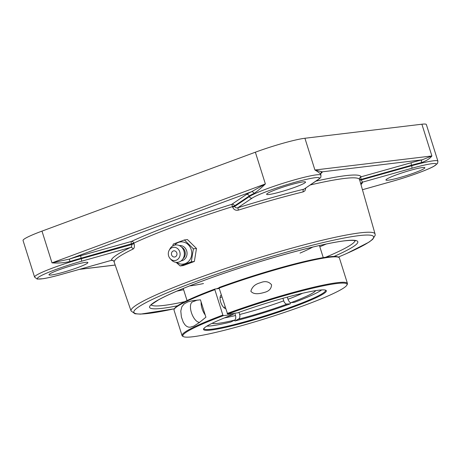 <?xml version="1.0" encoding="UTF-8"?>
<svg xmlns="http://www.w3.org/2000/svg" width="461" height="461" viewBox="0 0 461 461"><rect width="100%" height="100%" fill="white"/><g stroke="black" fill="none" stroke-linecap="round" stroke-linejoin="round"><path stroke-width="0.69" d="M253.982 193.459C257.267 191.327 261.064 188.157 265.369 183.945L251.504 191.736A2.265 1.832 -115.1 0 1 253.982 193.459A38.251 3.665 -17.5 0 0 249.234 196.006L249.407 196.542L234.712 206.43C235.283 207.709 236.309 208.159 237.801 207.773L238.441 210.101A129.351 12.395 -17.5 0 1 303.234 191.868L304.917 190.837L305.856 187.915M70.026 261.491A38.251 3.665 -17.5 0 1 81.124 258.177L133.84 243.114A2.265 1.827 65 0 0 131.391 241.455L81.05 255.619A40.522 3.884 162.5 0 0 69.3 259.122L51.995 262.862C57.763 263.346 63.774 262.885 70.026 261.491L69.3 259.122L251.504 191.736A40.522 3.884 162.5 0 0 246.479 194.438A2.265 2.144 -123.9 0 1 249.234 196.006L234.545 205.888A2.265 2.144 -123.9 0 0 231.791 204.321L232.511 206.62L234.545 205.888L234.712 206.43L232.678 207.162C233.802 209.732 235.727 210.706 238.441 210.101M320.764 173.515A40.522 3.884 162.5 0 0 322.245 171.832A2.265 2.259 -13.7 0 0 320.723 174.523L320.723 174.523A2.265 2.259 -13.7 0 0 320.752 174.621M411.396 162.658L361.061 176.828A2.265 0.697 -105.7 0 0 361.13 179.387L411.471 165.222A2.265 0.697 -105.7 0 1 411.396 162.658A40.522 3.884 162.5 0 1 422.132 159.84A2.265 1.314 -103.6 0 0 421.602 162.554C426.46 160.831 429.894 158.63 431.894 155.962L422.132 159.84L322.245 171.832L314.921 170.005C318.442 172.011 320.389 173.567 320.764 174.667L320.925 175.18A38.251 3.665 162.5 0 0 289.064 181.432A38.251 3.665 162.5 0 0 249.407 196.542A2.265 2.144 -123.9 0 0 252.161 198.109A35.987 3.452 -17.5 0 1 294.74 182.36A35.987 3.452 -17.5 0 1 318.084 179.56L304.197 189.027L318.672 179.289A2.265 2.144 -123.9 0 1 318.084 179.56M392.334 181.3A2.265 0.697 -105.7 0 0 392.409 181.294C408.515 176.788 427.157 170.08 433.91 166.283L437.593 163.396L437.898 161.137L426.362 124.551A38.251 3.665 162.5 0 0 421.884 124.216L431.894 155.962L314.921 170.005L304.917 138.26L421.884 124.216M304.917 138.26A38.251 3.665 162.5 0 0 255.365 152.205L41.986 231.117A38.251 3.665 162.5 0 0 23.05 240.515L34.587 277.096L37.162 279.078L43.282 278.692C48.065 277.902 54.323 276.421 62.062 274.249A2.265 0.697 74.3 0 1 61.993 274.26M315.941 181.127A131.76 12.626 162.5 0 1 361.061 176.828A2.265 2.259 -16.6 0 0 359.557 179.6L360.15 181.686M113.953 261.41L114.161 261.79A129.351 12.395 -17.5 0 1 133.068 249.073C134.428 248.179 134.745 246.37 134.024 243.65L133.84 243.114A129.495 12.412 -17.5 0 1 232.511 206.62L232.678 207.162M359.713 180.142L361.286 179.928L362.502 182.164A2.265 2.253 3.7 0 0 360.911 184.348M111.441 260.344L111.337 260.373A2.265 2.253 -176.3 0 1 114.161 261.79M133.068 249.073A2.265 1.873 64.4 0 0 130.578 247.43C131.633 246.871 131.984 245.915 131.644 244.543L134.024 243.65M303.234 191.868A2.265 1.256 76.2 0 1 303.724 189.223A131.616 12.614 162.5 0 0 237.801 207.773L252.161 198.109M295.443 187.062A20.399 1.953 -17.5 0 1 266.631 194.323A20.399 1.953 -17.5 0 1 276.727 189.31A20.399 1.953 -17.5 0 1 305.545 182.049A20.399 1.953 -17.5 0 1 295.443 187.062M85.516 262.367A20.399 1.953 -17.5 0 1 87.901 262.54A20.399 1.953 -17.5 0 1 73.558 269.057A20.399 1.953 -17.5 0 1 51.373 274.992A20.399 1.953 -17.5 0 1 48.987 274.814A20.399 1.953 -17.5 0 1 63.33 268.296A20.399 1.953 -17.5 0 1 85.516 262.367M388.323 180.176A20.399 1.953 -17.5 0 1 385.938 179.997A20.399 1.953 -17.5 0 1 400.281 173.48A20.399 1.953 -17.5 0 1 422.466 167.55A20.399 1.953 -17.5 0 1 424.852 167.723A20.399 1.953 -17.5 0 1 410.509 174.241A20.399 1.953 -17.5 0 1 388.323 180.176M184.383 239.962L187.466 239.587L196.484 248.473L194.363 261.468L191.286 261.836L193.401 248.842L184.383 239.962L173.25 244.076L172.789 245.903M196.484 248.473L193.401 248.842M194.363 261.468L183.23 265.588L180.153 265.957L191.286 261.836M176.079 262.332L180.153 265.957M174.598 245.137A11.173 9.912 83.2 0 1 178.488 242.4A11.173 9.912 83.2 0 1 191.182 249.551A11.173 9.912 83.2 0 1 185.178 263.617A11.173 9.912 83.2 0 1 176.667 262.372M171.601 254.893A3.118 2.766 83.2 0 1 174.702 250.882A3.118 2.766 83.2 0 1 176.321 256.005A3.118 2.766 83.2 0 1 171.601 254.893M179.323 245.557A7.699 6.829 83.2 0 1 186.866 251.608A7.699 6.829 83.2 0 1 182.521 260.511A7.699 6.829 83.2 0 1 181.156 260.845M169.164 250.306L169.953 248.877A8.747 7.756 83.2 0 1 173.964 245.338A8.747 7.756 83.2 0 1 183.685 250.323A8.747 7.756 83.2 0 1 184.267 255.187A8.747 7.756 83.2 0 1 179.202 261.94A8.747 7.756 83.2 0 1 171.267 259.837L170.167 258.638A6.65 5.901 83.2 0 1 169.164 250.306A6.65 5.901 83.2 0 1 172.218 247.609A6.65 5.901 83.2 0 1 179.773 251.867A6.65 5.901 83.2 0 1 176.2 260.24A6.65 5.901 83.2 0 1 170.167 258.638M183.685 250.323L183.887 250.842A6.8 6.033 83.2 0 1 184.342 254.628L184.267 255.187M181.605 247.136A6.8 6.033 83.2 0 1 183 258.771M233.254 313.394L233.289 314.454A64.396 6.172 162.5 0 0 203.629 328.826A64.396 6.172 162.5 0 0 266.792 316.004A64.396 6.172 162.5 0 0 325.881 290.28A64.396 6.172 162.5 0 0 237.553 312.875L227.607 314.068A86.069 8.252 -17.5 0 1 310.12 288.799A86.069 8.252 -17.5 0 1 346.879 285.117A86.069 8.252 -17.5 0 1 267.415 317.986A86.069 8.252 -17.5 0 1 183.466 336.639A86.069 8.252 -17.5 0 1 223.343 315.647L222.859 315.076A86.708 8.31 162.5 0 0 182.049 335.591A86.708 8.31 162.5 0 0 182.671 336.23L183.466 336.639M325.403 290.102A63.756 6.108 -17.5 0 1 325.547 290.344A63.756 6.108 -17.5 0 1 280.726 310.708A63.756 6.108 -17.5 0 1 211.397 329.246A63.756 6.108 -17.5 0 1 203.935 328.687A63.756 6.108 -17.5 0 1 203.918 328.405M219.108 288.079A86.708 8.31 -17.5 0 1 338.8 257.376L338.005 256.967A86.069 8.252 162.5 0 0 219.211 287.439L219.108 288.079L227.607 314.068M214.941 289.018A86.069 8.252 162.5 0 0 174.592 308.495L174.177 309.285A86.708 8.31 -17.5 0 1 214.843 289.658L214.941 289.018L219.24 288.5M346.879 285.117L347.294 284.328A86.708 8.31 162.5 0 0 347.438 283.44A86.708 8.31 162.5 0 0 227.123 313.497M233.289 314.454L223.343 315.647M338.8 257.376A86.708 8.31 -17.5 0 1 339.423 258.022L347.438 283.44M182.049 335.591L174.033 310.167A86.708 8.31 -17.5 0 1 174.177 309.285M222.859 315.076L214.843 289.658M225.608 308.697A7.393 3.342 -110.3 0 1 220.721 302.145A7.393 3.342 -110.3 0 1 221.268 294.936M260.793 282.581C265.259 280.83 268.849 281.562 271.564 284.789C271.385 288.546 269.201 291.029 265.012 292.228C260.747 293.484 254.034 295.247 250.859 291.243C252.011 287.07 254.962 284.31 259.704 282.95L260.793 282.581M200.443 299.829L205.917 317.197L199.423 322.498L193.845 326.111L190.105 327.224L188.272 327.062L186.498 326.232L184.838 324.653L183.224 322.101L181.398 316.984L180.793 311.025L181.865 306.738L184.175 303.897L187.829 301.897L192.542 300.687L200.443 299.829M300.019 253.101A71.409 6.846 162.5 0 0 312.76 247.084M189.604 285.918A71.409 6.846 162.5 0 0 203.491 283.538M197.36 300.076L192.617 301.828A10.839 4.898 69.7 0 0 193.021 316.477A10.839 4.898 69.7 0 0 199.722 322.268M205.226 314.99A10.839 4.898 -110.3 0 1 203.687 312.529A10.839 4.898 -110.3 0 1 201.14 302.036M206.88 326.123A62.483 5.987 -17.5 0 0 230.788 322.014L234.782 320.078L235.536 319.219L235.807 316.811L234.799 313.203M315.912 290.597L314.293 290.862M290.476 302.67L290.286 303.839L285.785 304.058L284.183 302.082L282.893 298.33M239.017 312.345L239.968 315.779L239.547 318.47L234.949 320.983L234.234 320.343M290.286 303.839A62.483 5.987 -17.5 0 1 234.949 320.983M287.278 297.12L288.453 300.503L289.906 302.381L290.776 302.71L294.556 302.26A62.483 5.987 -17.5 0 0 321.663 289.929M219.154 287.802A71.409 6.846 162.5 0 0 216.474 288.834M246.479 194.438L231.791 204.321A131.76 12.626 162.5 0 0 131.391 241.455A2.265 0.697 74.3 0 0 131.46 244.013L131.644 244.543L81.292 258.713A2.265 0.697 74.3 0 1 81.367 261.278L130.578 247.43A131.616 12.614 162.5 0 0 111.337 260.373L62.126 274.22A2.265 0.697 74.3 0 1 62.062 274.249L111.395 260.367C113.06 260.396 113.925 260.759 113.976 261.468L113.896 261.266M255.365 152.205L265.369 183.945L51.995 262.862L41.986 231.117M115.169 265.029L79.701 269.287M34.587 277.096A38.251 3.665 162.5 0 1 81.292 258.713L81.124 258.177A2.265 0.697 74.3 0 1 81.05 255.619M310.236 184.965A129.495 12.412 -17.5 0 1 359.557 179.6L361.13 179.387L361.286 179.928L411.638 165.758L411.471 165.222A38.251 3.665 -17.5 0 1 421.602 162.554M437.898 161.137A38.251 3.665 162.5 0 0 411.638 165.758A2.265 0.697 -105.7 0 1 411.713 168.317A35.987 3.452 -17.5 0 1 435.051 165.516A35.987 3.452 -17.5 0 1 392.472 181.265L362.438 189.713M319.825 246.75A106.883 10.246 162.5 0 0 326.221 244.053M176.834 291.15A106.883 10.246 162.5 0 0 183.622 289.698M184.855 301.644A106.883 10.246 -17.5 0 1 151.306 304.882M355.01 240.654A106.883 10.246 -17.5 0 1 325.668 257.244M334.035 256.437A109.148 10.459 162.5 0 0 333.96 242.498A109.148 10.459 162.5 0 0 203.653 280.542A109.148 10.459 162.5 0 0 177.537 305.781M174.465 308.737A125.663 12.044 -17.5 0 1 196.075 281.452A125.663 12.044 -17.5 0 1 349.743 237A125.663 12.044 -17.5 0 1 338.253 257.1M338.276 257.111L346.695 253.504L368.904 242.198L372.69 239.351L375.191 235.277L375.07 233.998A127.928 12.263 162.5 0 0 194.375 279.481A127.928 12.263 162.5 0 0 131.057 310.939L134.981 313.768L140.576 314.125L174.454 308.761M62.126 274.22A35.987 3.452 -17.5 0 1 38.787 277.021A35.987 3.452 -17.5 0 1 81.367 261.278M360.98 184.596A131.616 12.614 162.5 0 0 362.502 182.164L411.713 168.317M362.444 189.725L392.409 181.294A2.265 0.697 -105.7 0 0 392.472 181.265M212.239 323.242A54.433 5.215 162.5 0 0 218.249 323.334A54.433 5.215 162.5 0 0 234.782 320.078M235.531 315.526A50.606 4.852 -17.5 0 1 224.455 317.888M238.942 319.047A54.433 5.215 162.5 0 0 286.592 304.283M283.694 300.866A50.606 4.852 -17.5 0 1 239.691 314.494M302.543 293.265A50.606 4.852 -17.5 0 1 287.958 299.287M290.862 302.704A54.433 5.215 162.5 0 0 315.601 290.695M115.187 265.075L79.39 269.374M320.752 173.353L320.758 174.638M151.116 305.165L151.951 304.208L158.526 299.857C167.988 294.648 183.063 288.2 203.756 280.519C252.784 262.188 322.389 242.763 346.251 240.677C355.212 239.835 355.811 241.034 355.327 240.775M375.07 233.998L360.029 181.265M131.057 310.939L113.879 261.289M360.928 184.567L360.923 184.083M318.672 179.289C321.403 176.955 320.821 177.715 320.925 175.18M223.746 307.493L225.077 307.003M220.087 297.599L221.902 296.93M183.236 288.477L187.051 300.572M319.438 245.529L323.253 257.624"/></g></svg>
